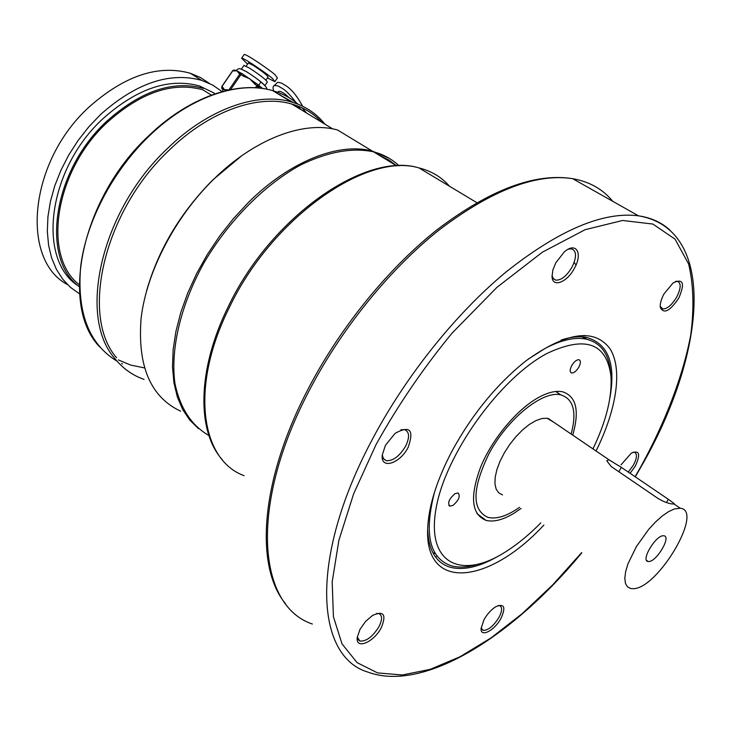 <?xml version="1.0" encoding="UTF-8"?>
<svg xmlns="http://www.w3.org/2000/svg" width="731" height="731" viewBox="0 0 731 731"><rect width="100%" height="100%" fill="white"/><g stroke="black" fill="none" stroke-linecap="round" stroke-linejoin="round"><path stroke-width="1.1" d="M609.965 397.582C615.922 363.517 608.11 343.469 586.518 337.43C579.244 336.022 570.801 336.89 561.189 340.025M382.304 454.92L385.429 445.325L395.078 433.382C409.908 425.186 414.285 429.801 408.2 447.217C400.076 463.756 380.275 469.932 382.304 454.92L383.428 458.739L386.187 460.694C393.031 461.115 399.519 456.245 405.668 446.074C409.835 437.229 409.479 431.756 404.608 429.645L400.935 429.755M357.295 637.067L359.871 641.06C366.286 641.544 372.655 636.738 378.996 626.65C382.423 619.714 382.404 615.374 378.932 613.629L376.593 613.437M481.089 627.911L482.972 630.332C488.061 630.542 493.388 626.248 498.962 617.439C502.252 611.043 502.471 607.114 499.62 605.652L498.286 605.515M435.585 557.077L436.316 556.547M628.285 472.08L633.402 465.126C637.085 457.981 637.395 453.677 634.353 452.215L633.192 452.16M660.212 306.326L662.798 308.957C667.284 308.921 671.917 304.955 676.705 297.051C681.073 288.242 681.283 282.979 677.317 281.261L675.599 281.353M552.024 275.66L553.349 278.758L555.88 280.183C561.454 280.229 566.863 275.825 572.108 266.97C576.85 256.919 576.64 250.87 571.478 248.832L568.407 249.143M543.855 525.059C489.341 584.115 423.816 592.603 427.745 527.188C428.987 504.929 437.12 479.481 452.133 450.853C472.308 414.029 496.925 384.022 525.991 360.822C566.242 331.984 594.212 327.908 609.892 348.586C622.967 369 616.617 409.634 596.048 450.981M360.027 629.29L365.582 621.432L372.508 615.456C383.702 610.44 386.644 614.506 381.317 627.637C373.906 642.357 355.403 650.097 357.249 637.414L360.027 629.29M555.816 262.758L564.168 252.058C575.973 241.321 583.1 253.036 574.502 268.122C567.219 282.44 552.261 288.206 552.051 276.482L552.864 270.031L555.816 262.758M664.05 293.835L673.132 282.888C683.229 278.136 685.121 283.199 678.807 298.074C669.87 311.242 663.693 314.348 660.294 307.395C659.938 303.703 661.189 299.18 664.05 293.835M483.995 619.65C487.349 613.848 491.342 609.508 495.956 606.62C504.344 603.285 506.026 607.178 501.009 618.325C494.649 630.405 480.587 637.852 481.053 628.706L483.995 619.65M621.012 464.834L631.31 453.165C639.433 449.83 640.776 454.115 635.349 466.022L630.095 473.304M427.653 529.564C428.558 550.205 435.941 562.724 449.793 567.101C463.171 570.765 479.326 567.11 498.277 556.127M583.978 335.821L584.069 335.31M575.991 265.042L574.182 262.319M521.066 508.429L514.359 513.025C503.211 519.86 493.754 522.299 485.987 520.353C471.394 514.45 469.658 496.568 480.77 466.689C492.283 438.947 516.689 409.689 538.062 397.746C547.72 392.392 555.907 390.418 562.623 391.807C576.339 396.293 579.701 410.731 572.72 435.128M475.552 564.926C466.223 567.521 457.99 567.759 450.844 565.639C429.298 557.936 423.879 533.356 434.589 491.908M528.065 359.232L544.97 348.504C560.96 340.07 574.548 336.909 585.741 339.038C600.425 342.428 608.676 353.338 610.495 371.768L610.787 374.619M432.853 552.709L435.374 553.65M452.946 505.423C458.894 500.232 460.603 496.075 458.054 492.95L455.002 493.681C449.035 498.871 447.317 503.029 449.848 506.172L452.946 505.423M571.669 365.701C569.705 369.74 569.687 372.17 571.615 373.002C574.018 373.038 576.448 371.046 578.888 367.026C580.862 362.987 580.88 360.547 578.943 359.716C576.531 359.679 574.109 361.681 571.669 365.701M592.96 448.889C606.392 420.855 612.368 396.458 610.897 375.697C606.474 342.949 585.239 335.502 547.181 353.365C499.638 378.274 444.64 455.358 435.904 509.416C426.475 563.829 461.279 579.985 504.938 552.243L506.492 551.275C518.051 543.855 529.5 534.379 540.849 522.857M586.463 339.193L584.736 337.128M571.167 434.068C576.951 412.01 573.543 398.971 560.951 394.95C543.206 389.925 507.405 418.616 488.893 453.896C472.025 488.847 471.714 510.01 487.961 517.374C496.559 519.43 507.095 516.077 519.549 507.314M633.119 588.683L630.853 588.556L627.5 586.883L625.444 583.402L624.813 578.258L625.654 571.651L627.947 563.912L636.418 546.523L648.625 529.454L655.387 522.126L662.158 516.086L668.6 511.627L674.393 508.95L680.287 508.246C704.264 510.339 657.726 589.104 633.119 588.683M673.187 504.015C669.468 503.915 664.58 502.179 658.54 498.807L611.235 466.542L606.776 460.813L608.338 459.918L609.617 460.21L621.332 467.356L668.298 499.273L674.247 503.641L673.187 504.015M502.526 494.887L498.716 492.849L496.139 489.103L494.942 483.803L495.198 477.197L496.906 469.576L500.004 461.307L504.353 452.8L509.735 444.475L515.876 436.745L522.482 429.992L529.226 424.556L535.768 420.672L541.79 418.534L547.016 418.214L553.769 422.244M208.92 435.521C191.449 425.488 180.137 408.163 174.965 383.547C170.241 349.61 180.484 305.275 203.986 262.831C228.675 220.789 264.394 184.842 300.441 165.06C327.799 151.774 352.15 147.351 373.486 151.801L377.945 153.126C386.069 155.913 393.132 160.135 399.117 165.809M663.446 535.759L663.912 535.796C671.606 536.408 656.456 561.947 648.68 561.527L648.095 561.481C640.374 560.924 655.78 535.055 663.446 535.759M144.034 379.444L139.118 377.47C129.488 373.157 121.282 366.697 114.493 358.089C77.55 316.185 101.152 210.464 167.481 148.484C207.933 108.983 257.211 91.823 291.24 101.911C305.074 105.922 316.304 113.342 324.93 124.179M214.329 93.166L199.609 86.002L203.437 88.405C173.028 80.035 140.873 90.918 106.991 121.044C52.614 170.67 40.443 258.692 79.259 286.707M199.609 86.002C169.181 77.605 137.044 88.424 103.208 118.468C47.314 169.327 36.751 259.98 78.455 286.031M222.133 91.622L212.593 85.015L201.692 80.373C169.811 71.629 136.121 82.996 100.631 114.456L88.817 126.819L78.126 140.425L68.76 154.999L60.929 170.241L54.779 185.82L50.43 201.418L47.935 216.732L47.332 231.444L48.593 245.287L51.654 258.006L56.424 269.392L62.775 279.251L70.56 287.447L79.597 293.88M198.393 428.567L189.74 420.051L182.668 409.497L177.341 396.997L173.914 382.715L172.489 366.852L173.146 349.656L175.924 331.39L180.813 312.384L187.766 292.985L196.657 273.54L207.357 254.443L219.656 236.049L233.326 218.724L248.101 202.789C289.714 161.094 339.166 141.96 372.344 151.107L337.558 129.999C303.986 120.441 254.589 138.716 213.47 179.46C174.81 217.445 146.712 271.786 141.147 317.894C137.273 365.865 150.422 396.96 180.603 411.178M321.832 122.296C313.763 113.57 303.74 107.475 291.77 104.03C258.061 94.025 209.24 111.057 169.153 150.22C103.528 211.597 80.072 316.203 116.567 357.742M241.833 155.685L212.977 179.762C180.539 212.483 158.408 249.527 146.575 290.883M211.323 95.112L202.907 89.812C172.863 81.534 141.101 92.27 107.631 122.04C54.587 170.497 42.014 256.298 79.24 284.715M209.358 83.361L200.385 77.477L190.288 73.246C158.344 64.401 124.69 75.585 89.346 106.781C28.774 161.524 20.194 259.852 67.554 284.642M247.562 64.154L241.632 58.224C243.56 57.31 271.777 77.011 272.709 78.82L274.874 81.644L267.418 77.925M244.008 54.752L244.181 54.496C246.146 53.537 274.363 73.237 275.276 75.083L277.424 77.925L275.048 81.397M248.321 63.049L252.835 65.105C262.082 71.181 267.162 75.147 268.058 76.993L265.92 80.099M243.907 65.47L249.234 67.937C260.227 75.165 266.258 79.862 267.345 82.018L264.905 85.573M264.814 85.472C261.926 82.32 255.859 77.751 246.63 71.739L241.331 69.125M243.834 74.854L255.823 83.16L254.918 84.239L249.764 78.82L242.893 75.914L243.834 74.854M255.283 82.767L255.978 83.279M259.002 85.573L262.603 88.488M266.258 89.109C268.907 88.588 260.766 80.611 246.402 71.656C238.799 68.102 239.969 67.681 235.839 70.541L237.228 70.998L232.878 70.605L221.822 86.733L222.087 88.807L222.928 89.237L222.653 87.153L224.399 89.703L222.928 89.346M235.702 70.615L234.349 70.048M241.011 73.1L239.028 73.502L237.228 70.998L240.782 72.954M260.519 88.213L259.03 87.354L259.377 85.865M226.053 90.617L224.399 89.703L227.871 89.776L227.652 90.242M233.728 71.008L236.259 70.605M221.694 86.706L232.769 70.56L234.13 69.948L232.75 70.578M242.893 75.914L240.947 74.562L241.851 73.493L243.807 74.836L241.86 73.493M230.621 89.611L240.947 74.562L239.896 73.913L241.157 73.246L240.307 72.68M255.375 87.766L257.787 84.522L255.813 83.16M273.677 90.946C272.69 87.857 272.91 86.039 274.344 85.49L277.853 85.856L283.007 88.844C286.479 91.083 290.764 95.606 295.872 102.395M274.344 85.49L277.396 82.521L278.429 82.329L281.581 83.142L286.077 85.838C291.806 89.557 297.307 96.346 302.57 106.196M278.127 91.987L278.721 91.402C280.932 91.028 284.359 93.111 288.992 97.662M294.355 104.807L294.849 105.894M279.763 94.591L282.522 96.62M298.613 107.046L299.317 108.617M449.474 186.231C441.579 177.121 431.436 171.017 419.037 167.938C366.66 151.765 271.466 218.085 229.077 308.043C189.768 386.891 200.714 459.973 244.099 475.68M612.724 201.299C602.847 189.201 589.478 181.663 572.62 178.666C536.024 173.092 491.47 190.243 438.956 230.119C388.645 270.086 339.257 331.408 307.23 394.42C248.467 508.685 258.692 606.173 312.338 624.018M581.821 552.764C513.948 635.303 424.218 693.079 367.766 672.054C315.893 656.63 309.049 559.443 370.836 442.209C404.517 377.607 455.239 314.01 505.998 272.023C558.895 230.073 603.048 211.332 638.437 215.809C651.147 217.683 661.683 222.489 670.044 230.238M635.075 476.694L640.959 466.488C665.493 421.623 682.845 376.41 690.749 335.036C694.231 308.354 693.527 284.679 688.639 264.01L675.06 239.156L652.902 224.061L622.556 220.479L585.129 229.689L542.439 252.149L497.034 287.265L452.014 333.181C423.194 368.26 397.874 405.385 376.063 444.558L353.64 493.8L338.882 540.3L332.185 581.849L333.418 616.754L342.017 643.883L357.094 662.642L377.589 672.922L402.342 674.978L430.221 669.34L460.128 656.703L491.086 637.871L522.181 613.674L552.609 584.974L581.638 552.627M582.516 184.258L598.177 193.094M618.865 471.751L621.332 467.356M666.434 502.553L668.298 499.273M298.093 104.222C290.837 97.981 282.376 93.458 272.69 90.653C238.489 80.373 189.283 97.104 149.097 136.103C112.556 171.273 86.231 221.795 80.721 266.148C76.718 312.384 88.835 344.063 117.061 361.187M121.684 363.581L122.488 363.956M277.871 93.796L293.277 102.514M297.307 105.84L301.474 109.924M144.354 367.885L130.785 365.098L118.312 359.899M396.823 165.882L388.673 159.897L379.416 155.392M306.664 113.077L301.912 107.768M387.759 157.467L372.344 151.107L388.929 158.134M228.885 89.968L239.896 73.913L239.028 73.502M222.653 87.153L221.703 86.687L221.858 88.597L222.854 89.447M255.841 83.179L257.76 84.513M259.03 87.354L257.979 86.432L256.992 87.866M258.043 84.759L257.979 86.432L254.918 84.239M227.871 89.776L228.447 90.068M285.565 603.779C255.009 567.146 259.907 483.246 306.051 393.004C337.932 330.257 387.083 269.264 437.44 229.47C490.008 189.649 535.065 172.717 572.62 178.666L638.437 215.809C718.737 229.36 705.388 355.376 641.325 466.341M635.266 476.822L641.27 466.451M222.105 459.497C196.548 430.733 197.306 369.292 228.127 306.947C270.269 217.546 365.116 151.125 419.037 167.938L476.795 202.642M555.88 280.183L553.148 278.502M662.798 308.957L660.943 307.842M482.972 630.332L481.555 629.199M359.871 641.06L357.907 639.387M386.187 460.694L383.282 458.501M570.619 372.353L571.615 373.002M448.825 505.395L449.848 506.172M585.741 339.038L582.324 336.881M485.987 520.353L476.987 513.628M555.743 391.496L560.951 394.95M396.723 165.891L373.486 151.801M648.095 561.481L646.579 560.403M680.287 508.246L673.991 503.97M609.617 460.21L548.131 418.406M190.288 73.246L201.692 80.373M99.845 347.042C59.458 306.134 81.159 198.439 148.603 135.893C188.753 96.958 238.151 80.172 272.69 90.653L291.24 101.911M291.77 104.03L332.687 128.884M243.076 76.042L243.871 74.882M241.632 58.224L244.181 54.496M244.035 65.287L241.44 69.07M248.43 62.884L246.192 66.156M223.056 89.182L222.443 91.539M258.683 85.317L261.013 81.927M244.456 75.256L243.798 74.845M278.721 91.402L277.789 92.316"/></g></svg>
